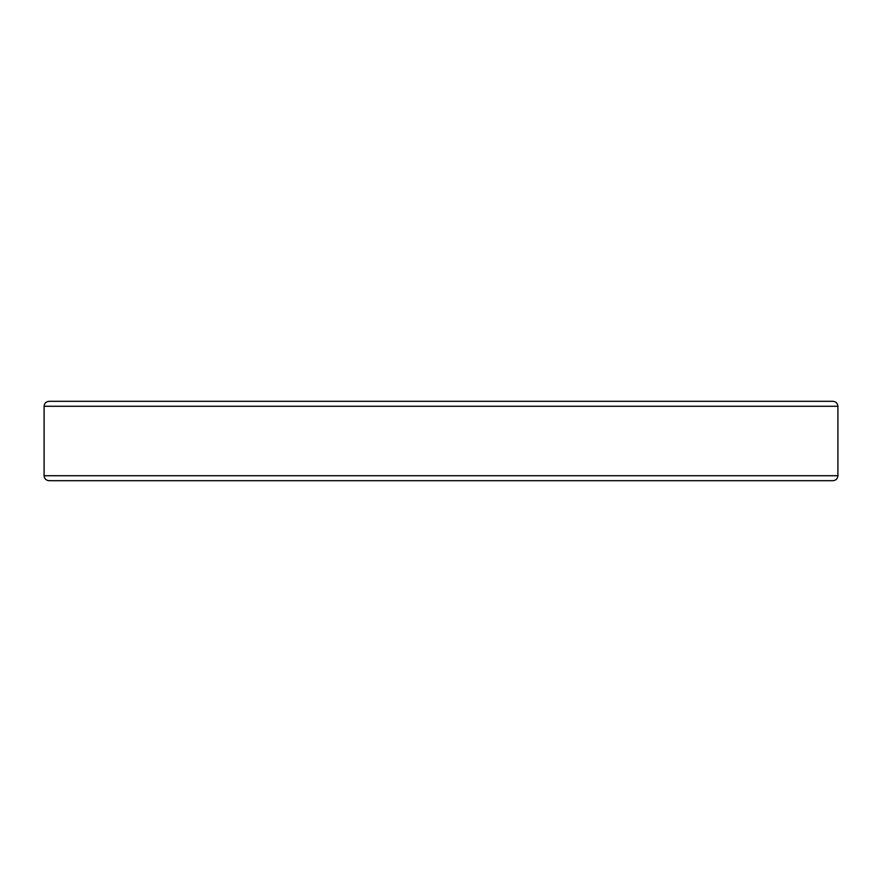 <?xml version="1.0" encoding="UTF-8"?>
<svg xmlns="http://www.w3.org/2000/svg" width="882" height="882" viewBox="0 0 882 882"><rect width="100%" height="100%" fill="white"/><g stroke="black" fill="none" stroke-linecap="round" stroke-linejoin="round"><path stroke-width="1.32" d="M44.1 406.271C44.365 403.283 46.018 401.63 49.061 401.31L832.939 401.31C835.982 401.63 837.635 403.283 837.9 406.271L44.1 406.271L44.1 475.729L837.9 475.729C837.635 478.717 835.982 480.37 832.939 480.69L49.061 480.69C46.018 480.37 44.365 478.717 44.1 475.729M837.9 406.271L837.9 475.729"/></g></svg>
